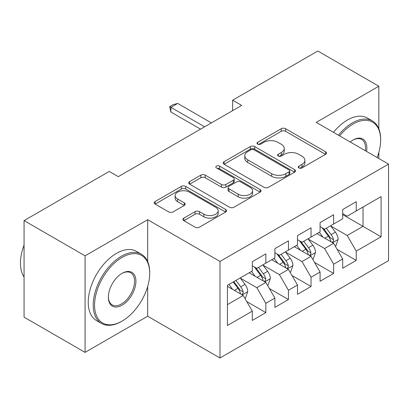 <?xml version="1.0" encoding="UTF-8"?>
<svg xmlns="http://www.w3.org/2000/svg" width="409" height="409" viewBox="0 0 409 409"><rect width="100%" height="100%" fill="white"/><g stroke="black" fill="none" stroke-linecap="round" stroke-linejoin="round"><path stroke-width="0.61" d="M298.902 167.941A2.193 1.268 0 0 0 302.011 167.941L325.574 154.336A3.139 1.81 0 0 0 326.494 153.058A3.139 1.81 0 0 0 325.574 151.775L285.651 128.728A3.139 1.81 0 0 0 281.218 128.728L257.65 142.332A2.193 1.268 0 0 0 257.005 143.227A2.193 1.268 0 0 0 257.65 144.126A2.193 1.268 0 0 0 260.753 144.126L263.805 142.363A10.036 5.798 0 0 1 278.002 142.363L281.326 144.285A10.036 5.798 0 0 1 284.265 148.38A10.036 5.798 0 0 1 281.326 152.48L278.278 154.239A2.193 1.268 0 0 0 277.634 155.139A2.193 1.268 0 0 0 278.278 156.033A2.193 1.268 0 0 0 281.382 156.033L284.434 154.275A10.036 5.798 0 0 1 298.626 154.275L301.954 156.192A10.036 5.798 0 0 1 304.894 160.292A10.036 5.798 0 0 1 301.954 164.387L298.902 166.151A2.193 1.268 0 0 0 298.263 167.046A2.193 1.268 0 0 0 298.902 167.941L298.902 166.151M183.846 218.109A3.139 1.81 0 0 0 182.925 219.388A3.139 1.81 0 0 0 183.846 220.671L195.047 227.138A3.139 1.81 0 0 0 199.485 227.138L225.656 212.026A3.139 1.81 0 0 0 226.576 210.747A3.139 1.81 0 0 0 225.656 209.464L185.732 186.417A3.139 1.81 0 0 0 181.294 186.417L155.123 201.525A3.139 1.81 0 0 0 154.203 202.808A3.139 1.81 0 0 0 155.123 204.086L168.651 211.898A3.139 1.81 0 0 0 173.089 211.898L184.29 205.43A3.139 1.81 0 0 0 185.205 204.152A3.139 1.81 0 0 0 184.29 202.869L177.578 198.999A8.39 4.847 0 0 1 175.124 195.568A8.39 4.847 0 0 1 180.303 191.095A8.39 4.847 0 0 1 189.444 192.143L215.727 207.322A8.39 4.847 0 0 1 218.186 210.747A8.39 4.847 0 0 1 213.007 215.221A8.39 4.847 0 0 1 203.861 214.173L199.485 211.642A3.139 1.81 0 0 0 195.047 211.642L183.846 218.109L183.846 220.671M147.669 261.555L147.669 219.699L85.077 255.835L24.065 220.609L109.254 171.427L118.293 176.647L241.673 105.415L232.634 100.195L232.634 110.635M147.669 219.699L219.981 261.443L388.55 164.121L388.55 260.666L219.981 357.987L219.981 261.443M378.831 128.769L378.831 86.238L316.239 122.373L388.55 164.121M378.831 86.238L317.824 51.013L232.634 100.195M264.025 187.312A3.139 1.81 0 0 0 268.462 187.312L294.633 172.199A3.139 1.81 0 0 0 295.554 170.921A3.139 1.81 0 0 0 294.633 169.638L254.71 146.591A3.139 1.81 0 0 0 250.272 146.591L224.101 161.698A3.139 1.81 0 0 0 223.181 162.981A3.139 1.81 0 0 0 224.101 164.26L264.025 187.312M217.327 168.416A2.193 1.268 0 0 1 219.556 168.728L219.556 166.12L260.144 189.551A3.139 1.81 0 0 1 261.065 190.834A3.139 1.81 0 0 1 260.144 192.112L233.974 207.225A3.139 1.81 0 0 1 229.536 207.225L189.612 184.173L189.612 181.611A3.139 1.81 0 0 0 188.692 182.895A3.139 1.81 0 0 0 189.612 184.173M189.612 181.611L200.814 175.144A3.139 1.81 0 0 1 205.246 175.144L221.443 184.495A3.139 1.81 0 0 0 225.875 184.495L233.309 180.205A3.139 1.81 0 0 0 234.224 178.922A3.139 1.81 0 0 0 233.309 177.644L216.448 167.91A2.193 1.268 0 0 1 215.809 167.015A2.193 1.268 0 0 1 217.164 165.844A2.193 1.268 0 0 1 219.556 166.12M342.681 214.613L363.018 226.351L363.018 207.046L381.091 196.606L356.239 210.957L356.239 201.693L342.681 209.52L342.681 218.784L333.642 224.004L333.642 214.74L320.083 222.568L320.083 231.831L311.044 237.051L311.044 227.787L297.486 235.615L297.486 244.879L288.447 250.093L288.447 240.835L274.889 248.662L274.889 257.926L265.85 263.14L265.85 253.877L252.292 261.709L252.292 270.968L227.435 285.318L227.435 325.503L252.292 311.152L243.253 295.497L227.435 286.366M381.091 196.606L381.091 236.791L356.239 251.141L347.2 235.487L330.815 226.024M337.144 249.378L356.239 260.405L356.239 251.141M356.239 260.405L342.681 268.232L342.681 258.969L333.642 264.188L324.603 248.529L308.217 239.071M314.547 262.425L333.642 273.447L333.642 264.188M333.642 273.447L320.083 281.274L320.083 272.016L311.044 277.23L302.006 261.576L285.62 252.118M291.949 275.472L311.044 286.494L311.044 277.23M311.044 286.494L297.486 294.322L297.486 285.058L288.447 290.278L279.408 274.623L263.023 265.165M269.352 288.519L288.447 299.541L288.447 290.278M288.447 299.541L274.889 307.369L274.889 298.105L265.85 303.325L256.811 287.67L240.431 278.212M246.755 301.561L265.85 312.588L265.85 303.325M265.85 312.588L252.292 320.416L252.292 311.152M252.292 265.753L256.811 268.36L265.85 263.14M227.435 304.628L243.253 295.497M274.889 252.706L279.408 255.313L288.447 250.093M256.811 287.67L265.85 282.45L249.127 272.798M274.889 298.105L265.85 282.45M297.486 239.659L302.006 242.266L311.044 237.051M279.408 274.623L288.447 269.403L271.724 259.751M297.486 285.058L288.447 269.403M320.083 226.612L324.603 229.224L333.642 224.004M302.006 261.576L311.044 256.356L294.322 246.704M320.083 272.016L311.044 256.356M342.681 213.564L347.2 216.177L356.239 210.957M324.603 248.529L333.642 243.314L316.919 233.657M342.681 258.969L333.642 243.314M24.065 220.609L24.065 317.154L85.077 352.379L147.669 316.239L219.981 357.987M85.077 255.835L85.077 352.379M378.831 158.513L378.831 152.368M347.2 235.487L363.018 226.351L381.091 236.791M147.669 316.239L147.669 286.494M299.782 168.252L301.954 167A10.036 5.798 0 0 0 304.894 162.9L304.894 160.292M284.265 148.38L284.265 150.993A10.036 5.798 0 0 1 281.326 155.088L279.153 156.345M325.533 154.362L285.651 131.335A3.139 1.81 0 0 0 281.218 131.335L258.529 144.433M294.592 172.225L254.71 149.198A3.139 1.81 0 0 0 250.272 149.198L224.142 164.285M289.091 171.816A2.193 1.268 0 0 0 289.736 170.921A2.193 1.268 0 0 0 289.091 170.021L254.045 149.791A2.193 1.268 0 0 0 250.942 149.791L247.726 151.647A10.036 5.798 0 0 0 244.786 155.747A10.036 5.798 0 0 0 247.726 159.842L271.678 173.672A10.036 5.798 0 0 0 285.876 173.672L289.091 171.816L289.091 174.428A2.193 1.268 0 0 0 289.736 173.528L289.736 170.921M244.786 155.747L244.786 158.355A10.036 5.798 0 0 0 247.726 162.455L247.726 159.842M289.091 174.428L285.876 176.284A10.036 5.798 0 0 1 271.678 176.284L247.726 162.455M189.653 184.198L200.814 177.757L200.814 175.144M234.224 178.922L234.224 181.535A3.139 1.81 0 0 1 233.309 182.813L225.875 187.102A3.139 1.81 0 0 1 221.443 187.102L205.246 177.757A3.139 1.81 0 0 0 200.814 177.757M219.556 168.728L260.104 192.138M238.242 194.193A8.39 4.847 0 0 0 247.384 195.246A8.39 4.847 0 0 0 252.568 190.768A8.39 4.847 0 0 0 250.109 187.342L240.85 181.995A3.139 1.81 0 0 0 236.412 181.995L228.984 186.289A3.139 1.81 0 0 0 228.064 187.567A3.139 1.81 0 0 0 228.984 188.846L238.242 194.193L238.242 196.806A8.39 4.847 0 0 0 247.384 197.854A8.39 4.847 0 0 0 252.568 193.38L252.568 190.768M228.064 187.567L228.064 190.175A3.139 1.81 0 0 0 228.984 191.458L228.984 188.846M238.242 196.806L228.984 191.458M218.186 210.747L218.186 213.355A8.39 4.847 0 0 1 213.007 217.828A8.39 4.847 0 0 1 203.861 216.78L199.485 214.25A3.139 1.81 0 0 0 195.047 214.25L183.886 220.696M175.124 195.568L175.124 198.181A8.39 4.847 0 0 0 177.578 201.606L177.578 198.999M184.249 205.456L177.578 201.606M225.615 212.051L185.732 189.024A3.139 1.81 0 0 0 181.294 189.024L155.164 204.111M335.314 246.208L335.855 245.896L338.115 239.372A8.466 4.888 -120 0 0 335.411 232.159L330.61 225.753M322.962 237.148L319.311 232.276M317.604 234.055L317.19 233.498M332.047 242.389L333.355 241.213L333.539 239.735A8.466 4.888 -120 0 0 331.116 234.638L326.316 228.232M323.575 228.631L329.506 236.545A4.315 2.49 60 0 1 330.288 237.854L333.539 239.735M322.087 227.772L328.407 236.203A8.466 4.888 60 0 1 330.83 241.3L331.004 241.791M204.612 126.81L170.901 107.347L170.901 112.04L169.658 106.626L173.048 104.673L177.68 103.431L211.392 122.894M200.543 129.157L170.901 112.04M177.68 103.431L170.901 107.347L169.658 106.626M312.716 259.255L313.258 258.943L315.518 252.419A8.466 4.888 -120 0 0 312.813 245.206L308.013 238.8M300.364 250.19L296.714 245.323M295.012 247.102L294.592 246.545M309.449 255.436L310.758 254.255L310.942 252.777A8.466 4.888 -120 0 0 308.519 247.685L303.718 241.279M300.978 241.678L306.908 249.592A4.315 2.49 60 0 1 307.691 250.901L310.942 252.777M299.49 240.819L305.809 249.25A8.466 4.888 60 0 1 308.233 254.347L308.406 254.833M290.119 272.302L290.661 271.99L292.921 265.461A8.466 4.888 -120 0 0 290.216 258.253L285.416 251.847M277.767 263.238L274.117 258.37M272.414 260.15L271.995 259.592M286.852 268.483L288.161 267.302L288.35 265.824A8.466 4.888 -120 0 0 285.922 260.732L281.126 254.321M278.386 254.725L284.311 262.639A4.315 2.49 60 0 1 285.099 263.948L288.35 265.824M276.893 253.861L283.212 262.297A8.466 4.888 60 0 1 285.635 267.389L285.809 267.88M377.139 157.537A38.988 22.51 120 0 0 380.641 139.985A38.988 22.51 120 0 0 353.074 124.07A38.988 22.51 120 0 0 339.628 135.875M338.453 135.2A39.944 23.062 -60 0 1 352.394 122.894A39.944 23.062 -60 0 1 372.369 120.916A39.944 23.062 -60 0 1 380.641 139.203L380.641 139.985M350.211 141.984A19.494 11.253 -60 0 1 353.074 139.985L353.074 139.985A19.494 11.253 -60 0 1 366.556 151.422M365.298 150.701A18.533 10.7 120 0 0 361.663 139.459A18.533 10.7 120 0 0 352.732 140.19M333.478 132.327A39.944 23.062 -60 0 1 347.425 120.026A39.944 23.062 -60 0 1 367.394 118.048L372.369 120.916M122.138 257.399A38.988 22.51 120 0 0 94.566 305.15A38.988 22.51 120 0 0 122.138 321.065L121.458 321.459A39.944 23.062 -60 0 1 101.483 323.437A39.944 23.062 -60 0 1 95.363 291.428A39.944 23.062 -60 0 1 121.458 256.228A39.944 23.062 -60 0 1 141.432 254.25A39.944 23.062 -60 0 1 149.704 272.537L149.704 273.319A38.988 22.51 120 0 0 122.138 257.399M122.133 273.319L122.138 273.319A19.494 11.253 -60 0 1 135.921 281.274A19.494 11.253 -60 0 1 122.138 305.15A19.494 11.253 -60 0 1 108.349 297.195A19.494 11.253 -60 0 1 122.133 273.319A19.494 11.253 -60 0 1 122.138 273.319M108.354 296.796A18.533 10.7 120 0 0 112.189 304.894A18.533 10.7 120 0 0 121.458 303.979A18.533 10.7 120 0 0 133.564 287.645A18.533 10.7 120 0 0 130.727 272.793A18.533 10.7 120 0 0 121.79 273.519M24.065 277.021A39.944 23.062 -60 0 1 24.065 245.088M101.483 323.437L96.514 320.569A39.944 23.062 -60 0 1 90.389 288.56A39.944 23.062 -60 0 1 116.488 253.355A39.944 23.062 -60 0 1 136.458 251.377L141.432 254.25M121.458 321.459L122.138 321.065A38.988 22.51 120 0 0 149.704 273.319M267.522 285.349L268.064 285.032L270.323 278.509A8.466 4.888 -120 0 0 267.619 271.3L262.818 264.889M255.17 276.285L251.52 271.412M249.817 273.192L249.398 272.639M264.255 281.53L265.564 280.349L265.753 278.872A8.466 4.888 -120 0 0 263.33 273.779L258.529 267.368M255.789 267.767L261.714 275.681A4.315 2.49 60 0 1 262.501 276.995L265.753 278.872M254.296 266.908L260.615 275.344A8.466 4.888 60 0 1 263.038 280.436L263.212 280.927M244.925 298.391L245.466 298.079L247.726 291.556A8.466 4.888 -120 0 0 245.022 284.347L240.226 277.936M232.573 289.332L228.928 284.459M241.658 294.577L242.972 293.396L243.156 291.919A8.466 4.888 -120 0 0 240.732 286.821L235.932 280.416M233.81 281.643L239.122 288.728A4.315 2.49 60 0 1 239.904 290.042L243.156 291.919M233.217 281.98L238.018 288.391A8.466 4.888 60 0 1 240.441 293.483L240.615 293.974M301.954 167L301.954 164.387M278.278 156.033L278.278 154.239M281.326 155.088L281.326 152.48M257.65 144.126L257.65 142.332M281.218 131.335L281.218 128.728M285.651 131.335L285.651 128.728M325.574 154.336L325.574 151.775M224.101 164.26L224.101 161.698M250.272 149.198L250.272 146.591M254.71 149.198L254.71 146.591M294.633 172.199L294.633 169.638M271.678 176.284L271.678 173.672M285.876 176.284L285.876 173.672M205.246 177.757L205.246 175.144M221.443 187.102L221.443 184.495M225.875 187.102L225.875 184.495M233.309 182.813L233.309 180.205M260.144 192.112L260.144 189.551M195.047 214.25L195.047 211.642M199.485 214.25L199.485 211.642M203.861 216.78L203.861 214.173M184.29 205.43L184.29 202.869M155.123 204.086L155.123 201.525M181.294 189.024L181.294 186.417M185.732 189.024L185.732 186.417M225.656 212.026L225.656 209.464M332.578 242.701L338.059 239.536M331.116 234.638L335.411 232.159M324.869 238.248L328.407 236.203M309.981 255.748L315.462 252.583M308.519 247.685L312.813 245.206M302.271 251.295L305.809 249.25M287.384 268.79L292.864 265.63M285.922 260.732L290.216 258.253M279.674 264.342L283.212 262.297M264.787 281.837L270.267 278.672M263.33 273.779L267.619 271.3M257.077 277.384L260.615 275.344M242.189 294.884L247.67 291.719M240.732 286.821L245.022 284.347M234.48 290.431L238.018 288.391"/></g></svg>
